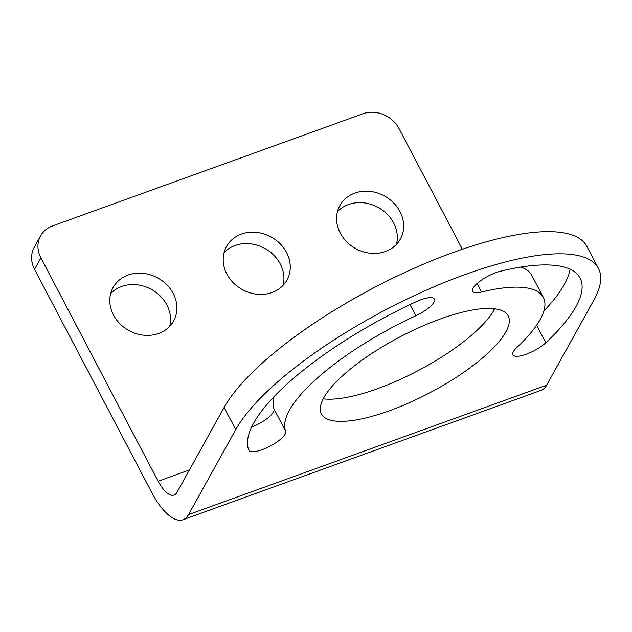 <?xml version="1.0" encoding="UTF-8"?>
<svg xmlns="http://www.w3.org/2000/svg" width="632" height="632" viewBox="0 0 632 632"><rect width="100%" height="100%" fill="white"/><g stroke="black" fill="none" stroke-linecap="round" stroke-linejoin="round"><path stroke-width="0.95" d="M188.549 514.598L546.625 385.196L593.827 300.184A207.43 62.291 152.3 0 0 598.449 268.466A207.43 62.291 152.3 0 0 425.636 290.459A207.43 62.291 152.3 0 0 235.752 429.594L188.549 514.598A53.625 21.298 70.1 0 1 182.996 519.741A53.625 21.298 70.1 0 1 151.806 492.652L34.562 269.335A27.658 23.984 -151 0 1 34.254 247.278L40.598 235.862A27.658 23.984 29 0 0 40.906 257.911L34.562 269.335M169.668 326.349A34.57 29.981 29 0 0 157.637 293.627A34.57 29.981 29 0 0 121.668 286.486A34.57 29.981 29 0 0 110.671 293.588M396.446 244.394A34.57 29.981 29 0 0 384.414 211.673A34.57 29.981 29 0 0 348.445 204.531A34.57 29.981 29 0 0 337.449 211.633M283.057 285.372A34.57 29.981 29 0 0 271.025 252.65A34.57 29.981 29 0 0 235.057 245.508A34.57 29.981 29 0 0 224.06 252.61M462.371 249.261L398.974 128.509A27.658 23.984 29 0 0 362.839 113.784L52.511 225.932A27.658 23.984 29 0 0 40.598 235.862M494.738 308.787A105.441 31.663 -27.7 0 1 494.169 309.846L493.553 308.653M546.625 385.196A53.625 21.298 70.1 0 1 541.071 390.339L182.996 519.741M323.782 397.781A105.441 31.663 -27.7 0 1 420.304 327.052A105.441 31.663 -27.7 0 1 508.152 315.874A105.441 31.663 -27.7 0 1 505.805 331.998A105.441 31.663 -27.7 0 1 409.283 402.726A105.441 31.663 -27.7 0 1 321.435 413.905A105.441 31.663 -27.7 0 1 323.782 397.781M481.481 292.031A20.745 6.233 -27.7 0 1 472.649 291.265A20.745 6.233 -27.7 0 1 480.597 280.719A20.745 6.233 -27.7 0 1 500.536 271.215A186.685 56.066 -27.7 0 1 580.081 278.112A186.685 56.066 -27.7 0 1 545.811 342.734A20.745 6.233 -27.7 0 1 526.519 354.118A20.745 6.233 -27.7 0 1 512.884 354.836A20.745 6.233 -27.7 0 1 516.699 347.655A145.202 43.608 -27.7 0 0 543.354 297.396A145.202 43.608 -27.7 0 0 481.481 292.031L477.034 283.555M416.148 301.709A20.745 6.233 -27.7 0 1 434.366 299.086A20.745 6.233 -27.7 0 1 415.848 315.747A145.202 43.608 -27.7 0 0 285.664 431.15A20.745 6.233 -27.7 0 1 269.825 446.279A20.745 6.233 -27.7 0 1 248.85 450.253A20.745 6.233 -27.7 0 1 248.771 450.079A186.685 56.066 -27.7 0 1 416.148 301.709M40.906 257.911L158.15 481.236A27.397 10.878 70.1 0 0 174.084 495.069A27.397 10.878 70.1 0 0 176.921 492.447L224.123 407.435A207.43 62.291 -27.7 0 1 413.999 268.3A207.43 62.291 -27.7 0 1 586.82 246.314L598.449 268.466M272.06 292.482A34.57 29.981 29 0 0 286.952 280.071A34.57 29.981 29 0 0 280.142 243.77A34.57 29.981 29 0 0 241.4 234.085A34.57 29.981 29 0 0 226.509 246.504A34.57 29.981 29 0 0 233.319 282.796A34.57 29.981 29 0 0 272.06 292.482M385.449 251.504A34.57 29.981 29 0 0 400.34 239.094A34.57 29.981 29 0 0 393.531 202.793A34.57 29.981 29 0 0 354.789 193.108A34.57 29.981 29 0 0 339.898 205.518A34.57 29.981 29 0 0 346.707 241.819A34.57 29.981 29 0 0 385.449 251.504M158.672 333.459A34.57 29.981 29 0 0 173.563 321.048A34.57 29.981 29 0 0 166.753 284.755A34.57 29.981 29 0 0 128.012 275.062A34.57 29.981 29 0 0 113.112 287.481A34.57 29.981 29 0 0 119.922 323.774A34.57 29.981 29 0 0 158.672 333.459M494.169 309.846A105.441 31.663 -27.7 0 1 416.796 371.34A105.441 31.663 -27.7 0 1 323.213 398.839M570.096 269.224A186.685 56.066 -27.7 0 1 543.844 311.031M520.776 267.091A145.202 43.608 -27.7 0 1 531.717 275.244L543.354 297.396M251.607 427.098A20.745 6.233 152.3 0 0 274.035 408.991A145.202 43.608 -27.7 0 1 274.106 396.596M224.123 407.435L235.752 429.594M158.15 481.236L189.418 469.932M545.811 342.734L536.615 325.219M285.664 431.15L274.035 408.991M409.994 304.6L415.848 315.747"/></g></svg>
